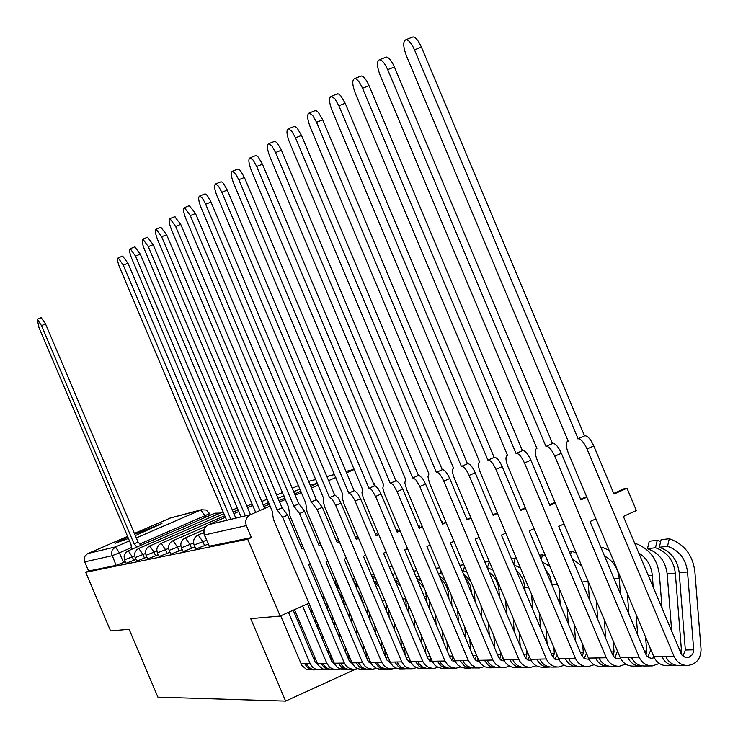 <?xml version="1.0" encoding="UTF-8"?>
<svg xmlns="http://www.w3.org/2000/svg" width="738" height="738" viewBox="0 0 738 738"><rect width="100%" height="100%" fill="white"/><g stroke="black" fill="none" stroke-linecap="round" stroke-linejoin="round"><path stroke-width="1.11" d="M310.846 486.591L316.353 483.547L310.255 485.18M300.071 489.082L293.669 491.674M283.955 495.742L278.032 498.307M268.724 502.467L263.263 505.05M135.312 535.622L161.926 523.5L134.694 534.164M127.877 537.135L115.276 543.242L128.44 538.463M194.131 545.078L195.957 548.971L204.564 545.603L202.904 541.683L194.112 545.041C192.729 540.594 194.076 537.236 198.153 534.967L202.904 541.683L206.511 540.115M181.373 547.79L183.162 551.6L191.566 548.306L189.943 544.469L181.363 547.753C180.007 543.389 181.327 540.096 185.321 537.882L189.943 544.469L193.55 542.891M169.131 550.382L170.875 554.118L179.094 550.899L177.498 547.135L169.113 550.354C167.784 546.074 169.085 542.845 172.996 540.668L177.498 547.135L180.819 545.696M157.36 552.882L159.067 556.544L167.102 553.389L165.533 549.699L157.342 552.854L156.779 549.69L157.295 547.319L159.122 544.672L161.161 543.352L165.533 549.699L168.587 548.38M146.032 555.28L147.711 558.878L155.57 555.788L154.03 552.172L146.023 555.262L145.469 552.153L145.976 549.828L147.222 547.799L149.768 545.935L154.03 552.172L156.834 550.954M135.137 557.596L136.77 561.12L144.463 558.094L142.96 554.542L135.128 557.577L134.584 554.524L135.082 552.245L136.844 549.69L138.799 548.426L142.96 554.542L145.524 553.435M126.106 563.279L133.772 560.317L132.296 556.83L124.63 559.801L126.106 563.279M375.172 485.816L374.314 483.777L373.649 483.934M280.191 616.064L247.673 539.22L85.682 572.282L110.58 630.916L129.104 629.293L157.904 697.142L285.615 701.091L250.717 618.638L280.191 616.064L308.899 603.223M263.853 506.452L269.518 504.331M278.982 500.558L284.942 498.085M294.637 493.953L300.947 491.176M354.351 469.433L346.583 472.809M335.845 477.486L328.604 480.641M318.253 485.143L311.482 488.095M301.491 492.449L295.163 495.198M285.505 499.405L279.591 501.978M270.246 506.047L250.56 514.626C246.224 517.061 244.822 520.724 246.354 525.604L204.334 534.976C202.922 530.428 204.297 526.997 208.457 524.69L208.374 524.727M247.673 539.22L251.418 537.578L246.354 525.604M392.026 566.037L389.424 567.199M373.742 574.219L371.417 575.262M323.982 596.47L322.331 597.217M374.314 483.777L373.696 484.045M125.395 561.618L123.467 562.457L119.381 552.827L112.01 555.751L84.704 561.886L84.187 559.072L84.935 556.323L87.37 553.795L127.554 536.388M134.381 533.436L170.561 517.938M84.704 561.886L88.588 571.018L85.682 572.282M208.171 544.026L204.564 545.603M194.878 546.858L191.566 548.306M182.129 549.57L179.094 550.899M169.888 552.172L167.102 553.389M158.117 554.672L155.57 555.788M146.797 557.079L144.463 558.094M135.893 559.395L133.772 560.317M404.415 646.875L402.09 647.936M355.163 669.357L285.615 701.091M251.418 537.578L209.297 546.231L204.352 535.013M88.588 571.018L116.087 565.373L123.467 562.457M136.881 547.07L134.076 543.832L138.163 542.079L140.875 545.336M41.199 317.663L45.535 323.945L138.061 542.107M134.076 543.832L41.494 325.587L37.278 319.259L38.939 327.478L131.023 544.552L131.567 549.376M122.628 256.077L127.96 263.235L235.819 518.141M230.846 519.331L123.274 265.126L118.163 257.876C117.01 258.78 117.545 262.055 119.759 267.719L226.677 520.327M293.189 610.243L314.905 661.599L317.58 664.228M317.967 628.785L317.617 623.831M322.552 639.634L322.192 634.671M322.727 597.033L324.849 603.177M328.355 649.246L328.714 654.2M319.111 669.864L311.74 669.145L308.908 667.3L306.842 664.587L306.473 663.803L310.209 663.73L288.484 612.355M322.921 669.126L318.779 669.855L315.504 669.098L312.663 667.244L310.209 663.73M134.796 246.87L140.285 254.158L250.468 514.644M314.545 660.731L314.406 656.783M317.091 663.13L316.528 663.656M315.818 623.711L315.467 618.748M311.307 613.038L310.956 608.075M314.692 669.873L310.763 669.458L307.792 667.881L304.711 663.84L306.473 663.803M313.549 669.929L306.261 669.218L301.824 665.427L280.68 615.843M245.394 515.853L135.506 256.086L130.257 248.706C129.039 249.619 129.574 252.986 131.844 258.798L241.04 516.895M307.432 603.878L331.676 661.22L334.628 663.979M334.582 626.211L334.185 620.603M339.379 637.558L338.982 631.949M345.273 646.839L345.679 652.457M335.974 669.661L328.355 668.932L325.467 667.051L323.345 664.274L322.976 663.471L326.888 663.388L302.626 606.027M339.95 668.868L336.491 669.652L332.294 668.877L329.388 666.986L326.888 663.388M147.508 237.258L153.163 244.665L264.711 508.464M331.131 659.929L330.855 655.15M333.982 662.54L333.262 663.259M332.34 620.889L331.934 615.289M327.617 609.726L327.017 603.647M331.344 669.68L327.312 669.255L324.286 667.641L321.141 663.508L322.976 663.471M330.163 669.735L322.626 669.006L318.096 665.132L294.48 609.671M259.896 510.558L148.283 246.64L142.895 239.112C141.613 240.062 142.13 243.512 144.454 249.472L255.662 512.403M357.755 668.6L354.129 669.449L349.849 668.656L346.251 666.082L344.323 663.038L282.719 517.31L277.147 509.976L282.22 507.79L287.645 515.161L301.934 548.952L303.595 548.223M303.466 547.91L301.796 548.638M302.829 546.406L301.169 547.135M301.039 546.83L302.792 546.323M310.237 563.933L308.576 564.671L349.212 660.814L352.45 663.711M351.952 623.435L351.5 617.116M356.971 635.326L356.519 629.007M338.751 586.95L336.27 586.055L338.272 585.815M336.27 586.055L337.063 582.946M362.958 644.246L363.41 650.556M353.603 669.449L348.253 669.412L344.166 667.872L340.227 663.121L344.323 663.038M160.801 227.203L166.631 234.749L282.064 507.836M348.428 658.969L348.041 653.388M351.629 661.875L350.753 662.853M349.6 617.863L349.148 611.553M344.655 606.175L343.105 598.361L338.41 591.396M336.583 587.061L339.434 588.555M335.08 583.5L335.716 580.981L336.307 581.157M334.102 581.184L335.716 580.981M348.751 669.467L344.609 669.043L341.528 667.383L338.308 663.158L340.227 663.121M347.524 669.523L339.738 668.785L336.805 666.875L334.655 664.052L273.457 519.395L272.147 511.166M277.147 509.976L161.65 236.76L156.105 229.094C154.749 230.062 155.266 233.605 157.646 239.721L272.221 511.139M376.398 668.324L372.598 669.228L368.216 668.416L364.544 665.777L362.57 662.669L299.554 513.528L293.789 506.037L298.982 503.805L304.582 511.323L319.203 545.917L321.067 545.096M320.929 544.764L319.065 545.585M318.262 543.694L320.237 543.196L318.392 544.017M327.856 561.175L325.993 561.996L367.561 660.39L371.103 663.425M370.744 662.669L370.098 663.075M370.116 620.446L369.6 613.361M375.374 632.918L374.867 625.833M354.655 583.85L357.017 583.573M354.747 584.072L357.755 585.299M354.378 583.195L355.31 579.514M381.454 641.423L381.961 648.508M372.053 669.237L366.482 669.191L362.312 667.622L358.281 662.761L362.57 662.669M174.721 216.677L180.736 224.361L298.816 503.842M370.098 661.147L369.065 662.42M367.644 614.616L367.137 607.522M366.463 657.798L366.011 651.479M362.459 602.328L360.91 596.193L357.607 590.834M355.273 585.299L358.603 587.319M353.17 580.336L353.576 578.721L355.19 579.238M352.543 578.85L353.576 578.721M366.971 669.246L362.718 668.812L359.563 667.124L356.269 662.798L358.281 662.761M365.688 669.311L360.19 669.265L357.635 668.554L354.637 666.599L352.441 663.711L289.849 515.705L288.558 507.283M293.789 506.037L175.635 226.418L169.934 218.596C168.504 219.592 169.011 223.236 171.447 229.518L288.641 507.255M320.237 543.196L320.901 544.773M395.937 668.019L391.943 668.997L387.468 668.167L383.714 665.473L381.694 662.29L317.192 509.571L311.233 501.905L316.547 499.626L322.34 507.32L337.294 542.734L339.388 541.812M339.24 541.461L337.146 542.393M336.307 540.4L338.133 539.995L336.445 540.733M346.334 558.269L344.249 559.201L386.795 659.957L390.66 663.102M390.181 662.087L389.332 662.669M389.129 617.236L388.557 609.302M394.655 630.326L394.083 622.392M374.055 581.526L376.694 581.203M374.286 582.07L377.755 583.712M373.41 579.976L374.526 576.064M400.817 638.352L401.398 646.285M391.389 669.006L385.577 668.96L381.325 667.355L379.212 665.547L377.201 662.373L381.694 662.29M189.297 205.653L195.505 213.485L316.371 499.663M389.424 660.316L388.253 661.949M386.546 611.101L385.965 603.167M385.337 656.497L384.821 649.412M380.688 597.226L378.253 591.461M374.904 583.537L378.862 586.332M372.136 576.968L372.293 576.35L374.166 576.959M386.057 669.015L381.684 668.573L378.456 666.848L375.089 662.42L377.201 662.373M384.719 669.089L378.991 669.043L376.371 668.305L372.662 665.648L370.67 662.512L307.026 511.849L305.744 503.215M311.233 501.905L190.293 215.579L184.426 207.609C182.913 208.623 183.402 212.369 185.902 218.826L305.836 503.187M338.133 539.995L338.825 541.646M416.444 667.705L412.247 668.757L407.662 667.908L404.498 665.833L401.749 661.885L335.698 505.41L331.999 499.017L329.535 497.578L335.255 495.226L338.207 497.965L340.956 503.104L356.279 539.395L358.613 538.362M358.456 538.002L356.122 539.035M355.236 536.941L356.888 536.627L355.384 537.292M365.734 555.225L363.4 556.268L406.97 659.495L411.186 662.761M410.568 661.451L409.507 662.244M409.064 613.758L408.418 604.902M414.876 627.521L414.221 618.665M394.433 579.081L397.367 578.703M394.839 580.04L398.861 582.245M393.363 576.544L394.11 573.583L395.153 573.454M421.121 635.021L421.776 643.877M411.675 668.766L405.614 668.72L401.26 667.078L399.092 665.215L397.035 661.977L401.749 661.885M204.583 194.094L205.616 194.076L207.286 195.533L210.579 201.087L334.784 495.281M409.682 659.366L408.363 661.46M406.352 607.309L405.697 598.453M405.116 655.095L404.535 647.161M395.586 581.793L400.393 585.88M392.284 573.97L393.88 574.505M406.075 668.776L402.468 668.582L398.271 666.552L394.83 662.023L397.035 661.977M404.673 668.849L399.618 668.896L396.02 668.056L392.893 666.008L390.596 662.982L325.024 507.809L323.253 501.895L323.77 498.953M329.535 497.578L205.247 203.227L202.424 198.264L199.638 196.068C198.024 197.12 198.504 200.967 201.059 207.618L323.871 498.916M356.888 536.627L357.626 538.371M437.985 667.364L433.557 668.508L428.87 667.632L424.94 664.8L422.819 661.46L354.71 500.078L351.316 494.497L348.751 493.03L354.618 490.622L357.681 493.418L360.513 498.685L376.214 535.889L378.815 534.736M378.659 534.349L376.048 535.511M375.144 533.353L376.583 533.104L375.282 533.675M386.112 552.024L383.511 553.186L428.16 659.006L432.736 662.383M431.979 660.741L430.688 661.792M429.986 609.994L429.258 600.123M436.093 624.477L435.365 614.616M415.863 576.507L418.28 576.212L418.612 574.874M419.313 576.544L418.28 576.212M416.481 577.974L421.204 581.018M414.332 572.882L414.811 570.963L416.85 570.705M442.44 631.377L443.169 641.248M432.975 668.517L426.647 668.471L422.182 666.783L419.35 664.126L417.865 661.552L422.819 661.46M220.634 181.954L221.732 181.926L223.466 183.411L227.286 190.081L354.12 490.678M430.927 658.241L429.488 660.934M427.127 603.214L425.678 591.636M425.872 653.573L425.217 644.717M417.394 580.123L423.963 587.568M413.824 571.664L414.571 571.932M427.081 668.527L422.45 668.065L419.073 666.248L415.549 661.599L417.865 661.552M425.623 668.6L420.328 668.646L416.647 667.789L413.446 665.694L411.094 662.595L343.926 503.565L342.118 497.504L342.69 494.478M348.751 493.03L221.824 192.267L218.494 186.197L215.607 183.965C213.891 185.035 214.352 189.002 216.981 195.856L342.801 494.442M376.583 533.104L377.349 534.93M460.632 666.995L455.973 668.241L451.176 667.346L447.855 665.159L444.977 661.008L375.577 496.453L372.136 490.355L370.245 488.491L368.963 488.252L374.978 485.779L378.16 488.639L381.085 494.036L397.182 532.199L400.079 530.917M399.904 530.511L397.007 531.803M396.085 529.607L397.275 529.386L396.195 529.866M407.551 548.657L404.664 549.948L450.438 658.499L455.411 661.968M454.488 659.947L452.957 661.313M451.96 605.907L451.149 594.929M458.399 621.184L457.588 610.206M438.427 573.795L440.272 573.574L440.964 570.769M442.468 574.339L440.272 573.574M439.322 575.917L444.977 580.289M436.389 568.97L436.582 568.205L439.719 567.808M464.829 627.401L465.65 638.379M455.383 668.25L448.75 668.204L444.193 666.479L441.278 663.748L439.765 661.11L444.977 661.008M237.507 169.186L238.697 169.15L240.487 170.672L244.398 177.471L374.452 485.844M453.187 656.866L451.693 660.362M448.953 598.767L448.298 592.024L446.73 586.95L444.064 582.393L440.457 578.601M447.671 651.922L446.942 642.051M449.165 668.259L445.328 668.056L440.937 665.925L437.32 661.165L439.765 661.11M447.643 668.342L442.08 668.388L438.317 667.512L435.042 665.353L432.634 662.18L363.4 498.15L361.952 492.892L362.579 489.774M368.963 488.252L238.817 179.712L235.394 173.522L232.396 171.225C230.579 172.332 231.012 176.419 233.715 183.476L362.699 489.728M397.275 529.386L398.086 531.323M484.497 666.608L479.58 667.964L475.613 667.401L471.259 664.8L468.307 660.538L397.099 491.619L393.557 485.364L391.583 483.455L390.236 483.215L396.417 480.678L399.728 483.602L402.745 489.137L419.258 528.316L422.468 526.886M422.293 526.462L419.073 527.891M418.132 525.65L419.046 525.484L418.215 525.853M430.143 545.096L426.933 546.535L473.897 657.964L476.084 660.611L479.054 661.525M478.169 659.043L476.407 660.805M475.078 601.47L474.386 592.217L475.373 592.125M481.868 617.595L480.955 605.391M462.219 570.944L463.418 570.797L464.516 566.36M466.96 572.153L463.418 570.797M463.455 573.878L470.743 581.147M473.787 588.361L474.386 592.217M459.82 565.262L463.842 564.745M488.39 623.038L489.312 635.252M478.971 667.973L472.025 667.927L467.348 666.146L464.368 663.351L462.818 660.648L468.307 660.538M255.274 155.746L256.547 155.7L258.401 157.259L262.424 164.196L395.863 480.742M472.855 655.464L476.49 655.372L475.069 659.763M471.905 593.933L470.171 585.391L467.947 581.101L464.931 577.384M470.604 650.132L469.783 639.145M472.412 667.973L467.486 667.503L463.944 665.593L460.244 660.704L462.818 660.648M470.816 668.065L464.968 668.121L461.112 667.217L457.754 665.003L455.291 661.746L384.683 494.414L382.828 488.039L383.502 484.82M390.236 483.215L256.704 166.484L253.199 160.164L250.081 157.821C248.143 158.947 248.558 163.163 251.326 170.46L383.64 484.774M419.046 525.484L419.904 527.522M509.663 666.183L504.46 667.669L500.392 667.087L495.936 664.421L492.91 660.04L419.332 485.475L415.586 479.46L412.662 477.91L419.009 475.3L422.468 478.289L425.577 483.98L442.532 524.229L446.103 522.633M445.909 522.19L442.348 523.777M441.379 521.48L441.988 521.379L441.435 521.618M453.981 541.341L450.42 542.937L498.639 657.392L500.899 660.132L504.469 661.036M503.131 658.019L501.12 660.27M499.423 596.645L498.916 589.883L501.176 589.671M506.609 613.693L505.585 600.132M487.338 567.928L489.368 561.609M492.91 570.04L487.827 567.863M489.026 571.941L493.371 576.018L495.908 579.754L498.159 585.382L498.916 589.883M484.875 562.079L489.331 561.517M513.214 618.26L514.238 631.82M503.833 667.678L496.554 667.632L491.766 665.805L488.704 662.936L487.108 660.159L492.91 660.04M274.001 141.585L275.375 141.521L277.304 143.117L280.966 149.131L418.428 475.373M497.56 654.837L501.037 654.744L499.709 659.108M501.037 654.744L500.881 652.696M494.755 648.167L493.833 635.962M491.111 576.904L496.001 588.509M496.914 667.678L491.822 667.198L488.196 665.233L484.396 660.215L487.108 660.159M495.235 667.779L489.082 667.835L485.134 666.903L481.693 664.634L479.165 661.294L406.693 489.469L404.811 482.929L405.559 479.608M412.662 477.91L275.56 152.545L271.962 146.096L268.733 143.679C266.649 144.842 267.036 149.196 269.896 156.733L405.706 479.552M441.988 521.379L442.892 523.528M536.24 665.731L530.733 667.355C525.299 667.29 521.342 664.67 518.879 659.514L443.769 481.139C441.112 475.346 438.713 472.375 436.573 472.246L442.486 469.645C444.645 469.774 447.043 472.735 449.7 478.528L467.117 519.903L471.065 518.141M470.862 517.661L466.914 519.423M479.156 537.365L475.217 539.137L524.755 656.792L527.522 659.883L531.074 660.501M529.45 656.82L527.209 659.698M525.105 591.369L524.81 587.43L528.491 587.079M532.707 609.422L531.563 594.367M520.502 568.085L513.962 564.874M516.203 570.206L519.128 573.195L522.181 577.909L523.759 581.848L524.81 587.43M513.722 564.302L515.198 558.242L516.535 558.666M511.369 558.721L515.198 558.242M539.395 612.992L540.548 628.056M530.096 667.364L524.543 667.429C519.137 667.364 515.207 664.763 512.753 659.643L518.879 659.514M293.77 126.632L295.255 126.549L297.257 128.181L301.501 135.423L442.256 469.709M523.648 654.163L526.95 654.08L525.714 658.388M526.95 654.08L526.655 650.178M520.225 646.027L519.192 632.466M522.772 667.364L521.646 667.466C516.259 667.392 512.338 664.809 509.893 659.698L512.753 659.643M521.01 667.475L515.567 667.539C510.207 667.466 506.314 664.892 503.888 659.818L429.516 483.224L427.957 476.776L428.824 474.1M436.342 472.302L295.477 137.822L291.787 131.235L288.429 128.753C286.196 129.943 286.547 134.436 289.49 142.249L428.99 474.045M466.195 517.034L467.154 519.321M564.349 665.252L558.518 667.032C552.937 666.958 548.878 664.265 546.351 658.96L469.11 475.447C466.379 469.488 463.888 466.444 461.628 466.324L467.698 463.649C469.968 463.768 472.468 466.803 475.198 472.763L493.113 515.327L497.486 513.371M497.274 512.873L492.901 514.82M505.807 533.159L501.434 535.115L552.375 656.165L555.216 659.338L559.201 659.91M557.236 655.399L554.791 659.08M552.227 585.594L552.172 584.828L557.448 584.321M560.28 604.736L558.998 588.02M549.948 566.498L542.301 561.969M545.225 568.924L550.031 576.24L552.172 584.828M541.305 559.616L542.485 554.782L545.465 555.825M539.441 555.17L542.485 554.782M567.061 607.19L568.343 623.905M557.863 667.032L551.969 667.106C546.424 667.032 542.384 664.366 539.865 659.089L546.351 658.96M314.674 110.829L316.288 110.718L318.364 112.397L322.718 119.796L467.449 463.713M551.231 653.453L554.33 653.379L553.214 657.613M554.33 653.379L553.869 647.392M547.126 643.684L545.972 628.619M550.105 667.032L548.897 667.143C543.371 667.069 539.349 664.412 536.84 659.154L539.865 659.089M548.251 667.152L542.476 667.217C536.978 667.143 532.984 664.504 530.484 659.283L454.479 478.731C452.265 473.049 451.914 469.571 453.418 468.279L453.418 468.279M461.379 466.379L316.537 122.25L312.746 115.525L309.25 112.979C306.851 114.187 307.174 118.836 310.2 126.936L453.602 468.215M594.136 664.717L587.946 666.682C582.217 666.608 578.048 663.84 575.437 658.379L495.964 469.414C493.15 463.279 490.549 460.152 488.159 460.042L494.386 457.292C496.785 457.403 499.395 460.521 502.218 466.656L520.65 510.484L525.493 508.316M525.262 507.781L520.419 509.949M534.054 528.685L529.22 530.862L581.627 655.492L584.551 658.757L589.016 659.255M586.581 653.61L583.998 658.425M589.468 599.597L588.038 581.027M581.627 565.769L572.411 558.998M576.609 568.989L580.649 578.592M570.548 554.57L571.378 551.12L576.258 553.002M569.219 551.397L571.378 551.12M596.322 600.769L597.762 619.33M587.273 666.691L581 666.765C575.308 666.691 571.166 663.942 568.574 658.517L575.437 658.379M336.796 94.095L338.558 93.957L340.725 95.682L345.2 103.237L494.128 457.357M580.455 652.706L583.315 652.632L582.319 656.765M583.315 652.632L582.669 644.32M575.575 641.11L574.293 624.385M579.035 666.682L577.753 666.801C572.079 666.728 567.946 663.988 565.363 658.582L568.574 658.517M577.088 666.811L570.944 666.884C565.308 666.811 561.203 664.089 558.638 658.711L480.456 472.901C478.196 467.062 477.855 463.473 479.451 462.126L479.894 461.933L479.451 462.126M487.901 460.106L338.853 105.755L334.96 98.883L331.316 96.263C328.733 97.499 329.01 102.314 332.137 110.718L479.654 462.053M625.75 664.145L619.164 666.313C613.278 666.23 608.998 663.379 606.313 657.752L524.46 463.012C521.554 456.693 518.832 453.483 516.305 453.381L522.707 450.558C525.244 450.65 527.974 453.852 530.88 460.171L549.865 505.345L555.225 502.947M554.985 502.366L549.625 504.774M564.044 523.934L558.684 526.342L612.66 654.781L614.293 657.152L616.175 658.397L620.649 658.536M617.448 651.045L614.985 657.715M620.418 593.933L619.21 578.454C618.057 568.223 613.149 560.732 604.487 555.991M601.59 549.1L602.033 547.236L609.145 550.299M600.87 547.384L602.033 547.236M627.346 593.647L628.951 614.265M618.472 666.322L611.793 666.396C605.944 666.322 601.682 663.49 599.016 657.899L606.313 657.752M360.264 76.346L361.242 75.959C363.723 76.346 366.325 79.584 369.046 85.673L522.43 450.623M611.451 651.912L614.044 651.848L613.195 655.814M614.044 651.848L613.195 640.916M605.723 638.269L604.284 619.699M609.726 666.313L608.352 666.442C602.512 666.359 598.269 663.536 595.612 657.964L599.016 657.899M607.66 666.451L601.129 666.525C595.326 666.451 591.11 663.646 588.472 658.111L507.993 466.711C505.678 460.724 505.364 457.016 507.052 455.595L507.532 455.383M516.028 453.446L362.524 88.256C359.793 82.167 357.201 78.92 354.729 78.532C351.943 79.787 352.164 84.787 355.393 93.523L507.56 455.447L507.052 455.595M659.366 663.508L652.355 665.916C646.294 665.842 641.885 662.899 639.117 657.088L554.755 456.213C551.747 449.691 548.906 446.389 546.221 446.305L552.808 443.39C555.493 443.473 558.343 446.767 561.35 453.289L580.926 499.884L586.858 497.218M586.599 496.609L580.668 499.275M595.944 518.86L590.022 521.545L645.649 654.025L646.922 656.045L649.265 657.752L651.479 658.268L654.283 657.724M650.132 647.918L650.362 650.916L647.909 656.958M653.278 587.679L652.3 575.308C651.257 565.52 646.728 558.085 638.73 553.002M634.597 543.168L634.615 543.113C649.071 548.242 657.327 558.814 659.412 574.819L662.078 608.647M651.636 665.925L644.505 666.008C638.499 665.934 634.117 663.01 631.368 657.244L639.117 657.088M385.199 57.49L386.325 57.047C388.935 57.481 391.62 60.793 394.406 66.992L552.504 443.464M644.403 651.064L646.691 651.008L645.999 654.744M646.691 651.008L645.593 637.115M637.715 635.132L636.101 614.505M642.318 665.907L640.842 666.054C634.846 665.971 630.483 663.065 627.743 657.318L631.368 657.244M640.141 666.063L633.167 666.146C627.208 666.063 622.872 663.176 620.151 657.475L537.246 460.143C534.865 453.99 534.58 450.162 536.369 448.667L536.886 448.436M545.926 446.37L387.69 69.649C384.913 63.44 382.219 60.119 379.627 59.686C376.601 60.959 376.758 66.143 380.107 75.258L536.923 448.501L536.369 448.667M577.762 438.842L584.856 435.771C587.716 435.826 590.695 439.221 593.813 445.946L613.998 494.063L626.996 488.215L636.368 510.548L623.379 516.434L681.7 654.837L685.058 657.281L688.895 657.337L692.576 654.514L693.757 650.63L687.539 571.959C685.851 558.998 679.181 550.447 667.512 546.295L669.301 538.712C684.181 544.017 692.696 554.93 694.855 571.461L701.054 649.246C700.888 658.739 696.432 664.154 687.687 665.501C681.46 665.418 676.921 662.383 674.062 656.386L587.014 448.962C583.906 442.228 580.926 438.833 578.085 438.759L414.488 49.833C411.666 43.505 408.88 40.101 406.149 39.621C402.856 40.894 402.948 46.291 406.407 55.811L568.168 441.112L567.559 441.287C565.659 442.865 565.926 446.822 568.361 453.16L653.859 656.792L674.062 656.386M613.721 493.408L624.127 488.731L626.996 488.215M667.512 546.295L659.32 547.282C670.907 551.397 677.53 559.884 679.209 572.743L685.344 650.012L682.964 656.137M659.32 547.282L661.1 539.755L669.301 538.712M686.958 665.51L679.329 665.602C673.148 665.519 668.637 662.503 665.805 656.552M411.739 37.426L413.049 36.909C415.789 37.389 418.575 40.793 421.407 47.112L584.533 435.844M679.495 650.16L681.423 650.113L680.916 653.527M681.423 650.113L675.316 573.112C673.646 560.299 667.041 551.84 655.492 547.744L657.272 540.244L660.695 541.452M671.737 631.663L667.161 573.896C665.51 561.166 658.951 552.771 647.475 548.703L655.492 547.744M647.475 548.703L649.246 541.258L657.272 540.244M677.014 665.482L675.427 665.648C669.265 665.565 664.763 662.558 661.94 656.626M674.707 665.658L667.253 665.741C661.128 665.658 656.663 662.678 653.859 656.792M298.567 485.539L292.239 488.288L298.567 485.53M282.58 492.486L276.658 495.06L282.571 492.477M267.313 499.119L261.778 501.526L267.313 499.109M252.719 505.456L247.534 507.716L252.719 505.456M238.771 511.526L233.909 513.639L238.761 511.517M209.297 546.231L204.537 534.985C203.098 530.41 204.426 526.969 208.513 524.672L225.404 517.329L208.513 524.672L250.56 514.626M354.295 469.303L346.03 471.499M334.6 474.525L326.888 476.573M315.864 479.488L308.659 481.397M205.561 517.283L204.906 515.751L140.017 543.878M131.05 547.762L119.381 552.827L115.46 546.913L129.454 540.862M136.281 537.91L200.837 509.967L169.389 518.307M88.007 553.482L115.46 546.913L112.241 549.911L111.484 553.555L116.087 565.373M134.639 555.815L132.296 556.83L128.237 550.816L126.318 552.061L124.584 554.57L124.095 556.803L124.63 559.801M216.834 514.57L214.979 513.205M210.312 515.225L209.592 513.528L204.906 515.751L200.837 509.967L201.4 509.755L169.924 518.104M134.168 543.805L138.163 542.079M41.494 325.587L45.535 323.945M123.274 265.126L127.96 263.235M314.6 659.532L315.56 659.504M301.021 663.914L304.711 663.84M135.506 256.086L140.285 254.158M331.141 659.108L332.515 659.071M327.368 606.193L328.069 606.129M317.285 663.582L321.141 663.508M148.283 246.64L153.163 244.665M277.304 509.94L282.22 507.79M348.419 658.665L350.246 658.61M344.545 604.56L346.131 604.413M334.277 663.241L338.308 663.158M282.719 517.31L287.645 515.161M161.65 236.76L166.631 234.749M293.955 506L298.982 503.805M366.638 658.195L368.825 658.139M362.681 602.845L365.061 602.614M352.054 662.881L356.269 662.798M299.554 513.528L304.582 511.323M175.635 226.418L180.736 224.361M311.408 501.868L316.547 499.626M385.845 657.696L388.299 657.641M382.275 600.981L384.932 600.723M370.67 662.512L375.089 662.42M317.192 509.571L322.34 507.32M190.293 215.579L195.505 213.485M329.72 497.532L334.969 495.244M405.992 657.18L408.741 657.115M402.847 599.025L405.725 598.749M390.19 662.115L394.83 662.023M335.698 505.41L340.956 503.104M205.671 204.214L211.003 202.074M348.945 492.984L354.314 490.632M427.164 656.635L430.217 656.562M424.488 596.959L426.647 596.756M410.669 661.7L415.549 661.599M355.135 501.047L360.513 498.685M221.824 192.267L227.286 190.081M369.157 488.205L374.655 485.798M449.414 656.073L452.809 655.981M447.274 594.8L448.649 594.671M432.2 661.266L437.32 661.165M375.577 496.453L381.085 494.036M238.817 179.712L244.398 177.471M390.439 483.169L396.075 480.696M471.305 592.513L471.794 592.466M454.848 660.805L460.244 660.704M397.099 491.619L402.745 489.137M256.704 166.484L262.424 164.196M412.883 477.855L418.649 475.327M478.713 660.325L484.396 660.215M419.793 486.526L425.577 483.98M275.56 152.545L281.427 150.201M436.573 472.246L442.486 469.645M503.888 659.818L509.893 659.698M443.769 481.139L449.7 478.528M295.477 137.822L301.501 135.423M461.628 466.324L467.698 463.649M530.484 659.283L536.84 659.154M469.11 475.447L475.198 472.763M316.537 122.25L322.718 119.796M488.159 460.042L494.386 457.292M582.07 581.987L588.066 581.415M558.638 658.711L565.363 658.582M495.964 469.414L502.218 466.656M338.853 105.755L345.2 103.237M516.305 453.381L522.707 450.558M614.117 578.933L619.21 578.454M588.472 658.111L595.612 657.964M524.46 463.012L530.88 460.171M362.524 88.256L369.046 85.673M546.221 446.305L552.808 443.39M650.362 650.916L651.377 650.888M648.25 575.686L652.3 575.308M620.151 657.475L627.743 657.318M554.755 456.213L561.35 453.289M387.69 69.649L394.406 66.992M578.085 438.759L584.856 435.771M685.344 650.012L693.738 649.8M679.209 572.743L687.539 571.959M667.161 573.896L675.316 573.112M587.014 448.962L593.813 445.946M414.488 49.833L421.407 47.112M220.228 513.095L215.044 513.178L128.237 550.816M138.799 548.426L223.088 511.849M149.768 545.935L223.891 513.759M232.396 510.069L237.258 507.956M161.161 543.352L224.73 515.742M233.236 512.043L238.097 509.94M246.87 506.13L252.055 503.87M172.996 540.668L206.068 526.295M185.321 537.882L204.02 529.746M198.153 534.967L203.743 532.541M354.268 469.239L346.002 471.425M334.572 474.46L326.86 476.499M315.836 479.423L308.632 481.333M209.592 513.528L206.225 510.05L201.4 509.755M37.278 319.259L41.31 317.617M118.163 257.876L122.831 255.994M130.257 248.706L135.026 246.778M142.895 239.112L147.766 237.156M156.105 229.094L161.078 227.092M169.934 218.596L175.026 216.557M184.426 207.609L189.629 205.524M199.638 196.068L204.952 193.946M215.607 183.965L221.049 181.788M232.396 171.225L237.968 169.002M250.081 157.821L255.791 155.543M268.733 143.679L274.582 141.355M288.429 128.753L294.425 126.373M309.25 112.979L315.412 110.534M331.316 96.263L337.644 93.763M354.729 78.532L361.242 75.959M379.627 59.686L386.325 57.047M406.149 39.621L413.049 36.909"/></g></svg>
